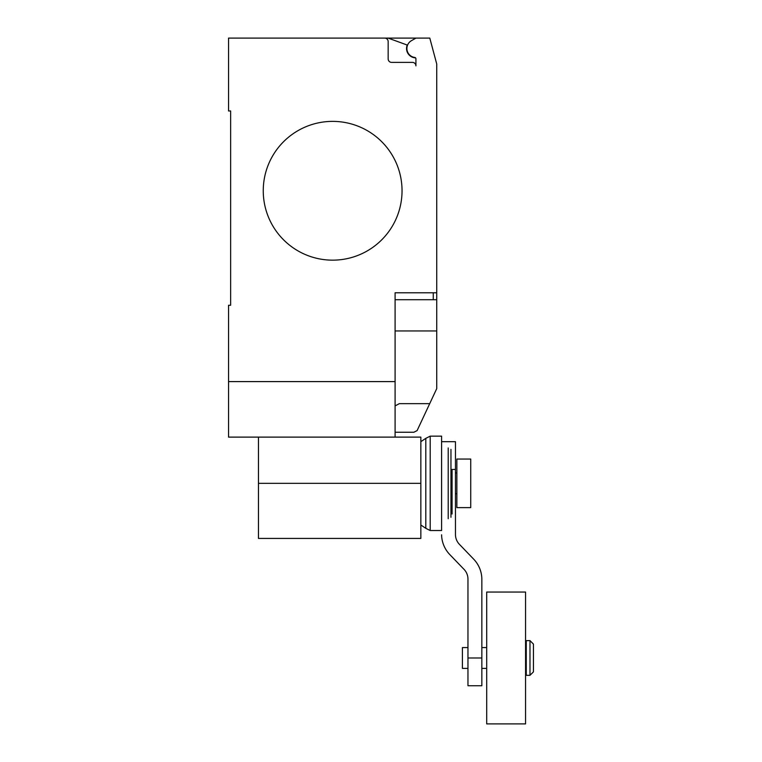 <?xml version="1.0" encoding="UTF-8"?>
<svg xmlns="http://www.w3.org/2000/svg" width="762" height="762" viewBox="0 0 762 762"><rect width="100%" height="100%" fill="white"/><g stroke="black" fill="none" stroke-linecap="round" stroke-linejoin="round"><path stroke-width="1.14" d="M526.256 657.977L526.256 640.623L529.981 640.623L529.981 675.322L526.256 675.322L526.256 657.977M529.981 675.322L533.448 671.855L533.448 644.1L529.981 640.623M467.963 668.388L462.41 668.388L462.41 647.567L467.963 647.567M486.699 657.977L486.699 592.055L525.561 592.055L525.561 723.9L486.699 723.9L486.699 657.977M470.735 459.048L470.735 507.625L456.857 507.625L456.857 459.048L470.735 459.048M467.963 657.977L467.963 685.733L481.841 685.733L481.841 657.977L467.963 657.977L467.963 578.863A14.116 14.116 0 0 0 463.639 568.947L449.77 554.555A29.404 29.404 0 0 1 441.589 534.791M450.961 469.459L455.466 469.459L455.466 534.791A14.202 14.202 0 0 0 459.781 544.716L473.554 559.032A29.213 29.213 0 0 1 481.841 578.863L481.841 657.977M455.466 469.459L455.466 441.703L441.589 441.703M452.076 469.459L452.076 513.998M450.961 449.37L450.961 517.303M448.208 447.942L448.208 518.731M441.589 436.15L441.589 530.523L430.206 530.523L430.206 436.15L441.589 436.15M420.843 441.665L425.806 438.35L425.806 528.323L430.206 530.523M258.461 437.112L258.461 538.429L420.843 538.429L420.843 437.112L228.552 437.112L228.552 305.267L230.638 305.267L230.638 110.966L228.552 110.966L228.552 38.1L429.797 38.1L436.731 63.998L436.731 299.714L395.097 299.714M402.041 190.767A69.39 69.39 0 0 1 332.642 260.156A69.39 69.39 0 0 1 263.252 190.767A69.39 69.39 0 0 0 332.642 260.156A69.39 69.39 0 0 0 402.041 190.767A69.39 69.39 0 0 0 332.642 121.377A69.39 69.39 0 0 0 263.252 190.767A69.39 69.39 0 0 1 332.642 121.377A69.39 69.39 0 0 1 402.041 190.767M395.097 437.112L395.097 381.6L228.552 381.6M395.097 432.254L413.833 432.254L417.1 430.616L436.731 388.63L436.731 299.714M395.097 405.889L399.345 403.66L429.73 403.66M395.097 381.6L395.097 292.779L436.731 292.779M230.638 305.267L230.638 110.966M388.163 41.567A3.467 3.467 0 0 0 384.686 38.1A3.467 3.467 0 0 1 388.163 41.567L388.163 58.922A3.467 3.467 0 0 0 391.63 62.389L412.452 62.389A3.467 3.467 0 0 1 415.919 65.856L415.919 58.826A1.391 1.391 0 0 0 414.719 57.445A9.02 9.02 0 0 1 411.413 40.691L415.919 38.1M411.413 40.691A9.02 9.02 0 0 0 414.719 57.445M415.919 65.856A3.467 3.467 0 0 0 412.452 62.389M388.153 38.1L407.213 45.044A9.373 9.373 0 0 0 415.538 57.874M395.097 330.946L436.731 330.946L436.731 349.396M258.461 483.337L420.843 483.337M433.264 299.714L433.264 292.779M526.256 647.567L525.561 647.567M486.699 647.567L481.841 647.567M486.699 668.388L481.841 668.388M526.256 668.388L525.561 668.388M455.466 472.926L456.857 472.926M455.466 493.747L456.857 493.747M425.806 438.35L430.206 436.15M420.843 525.008L425.806 528.323"/></g></svg>
